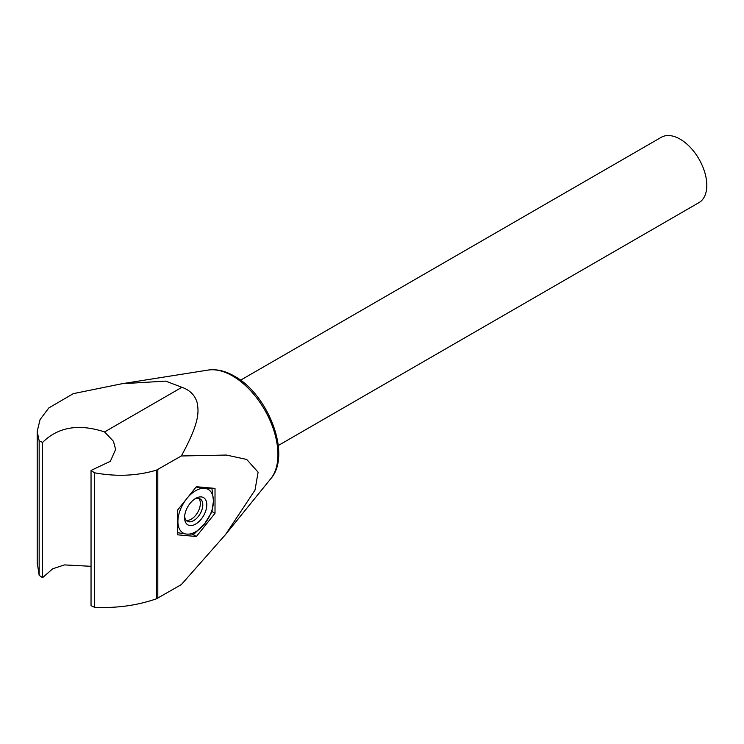 <?xml version="1.0" encoding="UTF-8"?>
<svg xmlns="http://www.w3.org/2000/svg" width="744" height="744" viewBox="0 0 744 744"><rect width="100%" height="100%" fill="white"/><g stroke="black" fill="none" stroke-linecap="round" stroke-linejoin="round"><path stroke-width="1.12" d="M94.432 472.775L94.432 607.253C116.269 608.369 136.952 605.551 156.472 598.781L156.472 470.134C136.952 475.946 116.269 476.82 94.432 472.775L91.038 470.441L110.363 461.299L115.618 449.432L113.46 441.332L104.579 431.939L181.899 387.298C189.729 390.033 194.779 395.045 197.067 402.318C198.592 410.921 200.648 420.769 181.331 455.979L226.353 455.049L246.692 459.439L258.103 472.17L255.006 490.101L225.599 534.48L181.331 584.589L156.472 598.781M156.472 470.134L181.331 455.979M181.899 387.298L165.707 381.114L121.97 383.737L73.331 393.632L48.779 407.963L40.064 419.597L37.2 431.362L39.162 440.867L42.557 442.448C58.134 426.982 78.808 423.476 104.579 431.939M42.557 442.448L42.557 577.679L52.657 568.816L64.421 564.91L91.038 566.305M94.432 607.253L91.038 605.672L91.038 470.441M42.557 577.679L39.162 575.345L37.209 562.631M177.686 534.834L177.686 509.947L196.351 486.725L215.016 488.389L215.016 513.286L196.351 536.508L177.686 534.834M211.984 511.528L215.016 513.286M192.389 534.22L196.351 536.508M196.118 487.022L204.572 488.315L211.873 488.194L213.463 500.963L211.873 511.9L204.572 523.878L194.1 534.015L186.8 534.136L177.686 532.713M177.686 525.664L177.686 517.071M187.572 497.652A25.138 14.517 -60 0 1 204.572 488.315A25.138 14.517 -60 0 1 213.463 500.963A25.138 14.517 -60 0 1 204.572 523.878A25.138 14.517 -60 0 1 186.8 534.136A25.138 14.517 -60 0 1 177.909 521.498A25.138 14.517 -60 0 1 186.047 499.55M186.065 510.365A15.717 9.077 120 0 0 184.577 517.647A15.717 9.077 120 0 0 192.808 525.283A15.717 9.077 120 0 0 205.307 512.086A15.717 9.077 120 0 0 205.307 499.261A15.717 9.077 120 0 0 195.691 498.396A15.717 9.077 120 0 0 186.065 510.365M194.64 499.066A12.88 7.44 -60 0 1 200.127 498.917A12.88 7.44 -60 0 1 201.578 510.784A12.88 7.44 -60 0 1 187.246 521.237A12.88 7.44 -60 0 1 184.624 516.401M198.788 498.415A12.88 7.44 -60 0 1 199.132 509.37A12.88 7.44 -60 0 1 186.14 520.326M278.265 445.517L698.988 202.61A37.712 21.771 -120 0 0 706.8 185.349A37.712 21.771 -120 0 0 690.339 147.396A37.712 21.771 -120 0 0 661.276 137.296L240.554 380.193M39.162 575.345L39.162 440.867M208.134 370.066C216.625 368.885 225.367 370.912 234.388 376.148C268.37 394.553 291.788 454.928 270.835 478.652A64.216 37.07 -120 0 0 272.351 426.145A64.216 37.07 -120 0 0 232.547 375.934A64.216 37.07 -120 0 0 208.134 370.066L121.97 383.737M157.802 469.566L157.802 598.176M270.835 478.652L225.599 534.48M37.209 432.19L37.209 563.571"/></g></svg>
